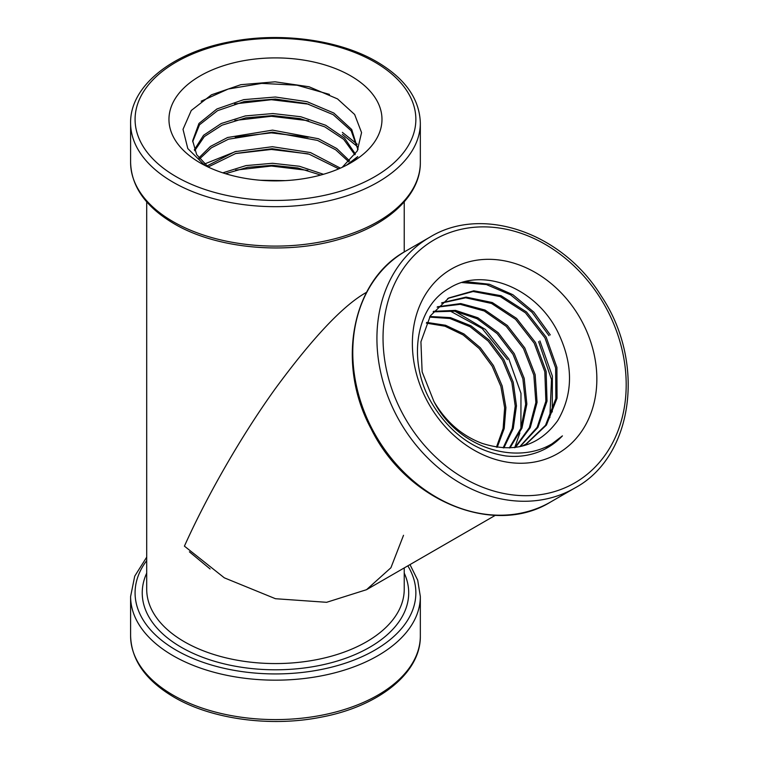 <?xml version="1.0" encoding="UTF-8"?>
<svg xmlns="http://www.w3.org/2000/svg" width="759" height="759" viewBox="0 0 759 759"><rect width="100%" height="100%" fill="white"/><g stroke="black" fill="none" stroke-linecap="round" stroke-linejoin="round"><path stroke-width="1.14" d="M520.902 428.37L520.978 393.333L508.796 358.874L485.371 329.434L454.945 311.199M449.328 310.573L482.202 328.571L507.505 359.614M550.284 334.909L533.814 312.11L512.894 294.72L489.394 284.245L465.428 281.589M461.984 282.547L486.415 284.568L510.551 294.824L532.087 312.385L548.994 335.658M514.668 447.753L519.887 432.953M552.258 411.957L552.372 376.132L539.915 340.905M538.624 341.645L551.499 379.519L549.839 417.621M562.419 435.875C527.552 469.185 460.144 452.079 434.176 401.947L433.892 401.426L434.176 401.947C446.112 422.023 462.06 435.827 482.05 443.341C514.023 453.531 539.222 445.988 557.637 420.723C573.576 393.56 573.453 363.608 557.267 330.886C535.095 287.348 482.582 267.073 449.546 288.031C415.287 306.788 406.976 361.768 431.862 403.285C450.182 433.503 474.783 451.045 505.655 455.931A96.251 78.594 60 0 0 544.573 449.252A96.251 78.594 60 0 0 562.419 435.875L545.674 448.664M579.923 317.803A106.507 86.962 60 0 0 451.358 269.047A106.507 86.962 60 0 0 429.3 404.765A106.507 86.962 60 0 0 557.865 453.521A106.507 86.962 60 0 0 579.923 317.803M235.632 170.12L271.39 166.041L307.822 170.414M236.229 151.297L204.522 164.001M235.385 153.574L271.38 149.457L307.974 153.83M235.176 137.009L271.324 132.872L308.126 137.256M234.901 120.463L271.371 116.288L308.448 120.728M234.597 103.926L271.39 99.714L308.818 104.201M201.163 101.213L228.231 89.021L261.713 83.386L297.063 85.217L329.453 94.391M357.271 144.248L342.366 132.36M342.309 134.409L357.717 146.829M346.977 164.969A96.251 55.568 0 0 0 357.764 156.591L346.446 165.244M350.781 75.909A106.507 61.488 0 0 0 200.158 75.909A106.507 61.488 0 0 0 200.158 162.872A106.507 61.488 0 0 0 350.781 162.872A106.507 61.488 0 0 0 350.781 75.909M204.845 165.424L187.796 148.565L183.014 129.324L191.268 110.482L211.486 94.799L240.85 84.695L275.09 81.811L309.046 86.754L337.508 98.898L354.643 114.486L361.559 132.588L357.252 150.984L342.224 167.312M550.664 501.965L574.81 488.028A144.865 118.281 -120 0 1 399.946 421.719A144.865 118.281 -120 0 1 429.945 237.121L405.799 251.058A144.865 118.281 60 0 0 375.8 435.657A144.865 118.281 60 0 0 550.664 501.965L550.664 501.965C494.166 537.087 406.293 500.874 371.151 428.863C335.801 363.627 351.692 280.346 405.799 251.058L429.945 237.121C482.363 204.902 562.438 232.776 601.261 296.029C646.051 362.46 633.461 456.662 574.81 488.028L550.664 501.965M366.521 292.329L366.521 292.329C343.599 305.052 313.249 337.091 275.47 388.447C239.559 438.237 205.48 499.128 184.418 546.148L224.332 577.836L275.47 598.718L326.617 602.304L366.521 589.696L390.913 567.76L403.522 535.294M495.342 515.323L366.521 589.696L495.342 515.323M210.101 568.965L189.408 551.831M208.355 167.141L196.676 154.656L192.663 140.738L198.972 123.451L216.913 108.973L243.753 99.638L275.403 97.019L307.025 101.668L333.818 113.034L351.711 129.514L357.963 149.656L351.17 130.766L333.163 114.656L306.598 103.585L275.403 99.05L244.189 101.573L217.577 110.653L199.513 124.789L192.682 141.753M194.332 149.798L203.554 135.292L221.248 123.508L245.309 115.928L272.908 113.546L300.782 116.744L325.658 125.244L344.586 138.157L355.364 154.049M198.867 157.9L210.395 146.468L227.567 137.512L272.547 130.121L318.457 138.745L336.721 148.508L349.652 160.946M206.903 166.022L234.958 151.667L272.367 146.705L310.459 152.55L340.393 168.147M222.795 172.843L245.992 165.595L272.538 163.28L299.397 166.259L323.495 174.285M260.356 180.262L285.365 180.623M194.693 150.709L204.313 136.592L222.007 125.188L245.755 117.873L272.851 115.577L300.222 118.651L324.767 126.848L343.685 139.333L354.861 154.779M199.617 158.859L211.363 147.825L228.431 139.22L272.557 132.151L317.566 140.424L335.687 149.808L348.779 161.809M208.165 166.999L235.878 153.432L272.177 148.726L309.16 154.181L338.761 168.849M225.48 173.697L247.643 167.322L272.585 165.31L297.794 167.957L320.734 175.054M433.892 401.426L422.127 371.853L420.922 341.806L430.334 315.848L448.863 297.936L473.768 290.811L501.082 295.716L526.537 311.977L546.176 337.138L556.916 367.422L557.04 398.276L546.442 425.049L526.661 443.73L521.831 446.226M441.823 302.813L466.092 297.092L492.278 302.528L516.575 318.391L535.446 342.48L546.129 371.398L547.03 401.103L537.941 427.402L520.076 446.624M437.526 306.759L460.732 303.553L485.02 310.052L507.316 325.469L524.763 347.926L535.142 374.661L537.068 402.374L530.256 427.668L515.494 447.421M433.541 311.323L455.504 310.384L477.904 317.784L498.246 332.755L514.26 353.685L524.184 378.343L526.86 404.073L521.964 428.114L509.972 447.905M429.926 316.494L450.448 317.613L470.874 325.744L489.261 340.174L503.834 359.576L513.207 382.166L516.471 405.847L513.264 428.456L503.853 447.895M426.71 322.404L445.561 325.269L463.92 333.932L480.314 347.698L493.435 365.515L502.202 385.999L505.902 407.555L504.213 428.522L497.23 447.26M448.246 298.296L473.094 291.503L500.219 296.589L525.465 312.85L544.943 337.869L555.645 367.954L555.873 398.608L545.512 425.306L526.034 444.081M441.51 303.069L465.656 297.803L491.566 303.467L515.551 319.311L534.194 343.163L544.82 371.768L545.873 401.179L537.144 427.345L519.773 446.69M437.127 307.167L460.191 304.321L484.233 310.981L506.262 326.37L523.52 348.628L533.833 375.088L535.873 402.545L529.336 427.687L514.972 447.487M433.142 311.835L454.945 311.199L477.098 318.733L497.183 333.656L513.018 354.396L522.875 378.788L525.645 404.272L520.978 428.152L509.336 447.933M429.556 317.11L449.888 318.486L470.058 326.712L488.198 341.076L502.591 360.297L511.898 382.621L515.228 406.056L512.23 428.474L503.141 447.857M426.368 323.125L445.002 326.209L463.104 334.928L479.261 348.609L492.193 366.236L500.883 386.464L504.64 407.754L503.132 428.503L496.443 447.136M173.033 695.092A144.865 83.632 0 0 0 377.906 695.092A144.865 83.632 0 0 0 420.334 635.957C420.998 672.844 378.769 706.401 321.313 717.122C270.916 727.293 211.628 719.323 173.963 697.141C145.832 680.548 131.383 660.159 130.605 635.957A144.865 83.632 0 0 0 173.033 695.092M146.705 560.588A140.387 81.052 -0 0 0 196.477 659.884A140.387 81.052 -0 0 0 374.737 650.188A140.387 81.052 -0 0 0 407.83 565.853M409.993 564.601L417.706 580.208L420.334 596.527A144.865 83.632 180 0 1 377.906 655.672A144.865 83.632 180 0 1 220.034 673.802A144.865 83.632 180 0 1 130.605 596.527L130.605 635.957M146.705 201.856L146.705 589.231A128.764 74.344 -0 0 0 184.418 641.791A128.764 74.344 -0 0 0 366.521 641.791A128.764 74.344 -0 0 0 404.234 589.231L404.234 567.922M404.234 573.121A133.233 76.925 180 0 1 369.68 647.275A133.233 76.925 180 0 1 208.972 659.533A133.233 76.925 180 0 1 146.705 573.121M434.414 239.702A140.387 114.628 60 0 0 405.344 418.598A140.387 114.628 60 0 0 574.81 482.866A140.387 114.628 60 0 0 603.879 303.97A140.387 114.628 60 0 0 434.414 239.702M420.334 162.473L420.334 123.043A144.865 83.632 180 0 1 330.905 200.31A144.865 83.632 180 0 1 173.033 182.179A144.865 83.632 180 0 1 130.605 123.043L130.605 162.473A144.865 83.632 0 0 0 173.033 221.609A144.865 83.632 0 0 0 330.905 239.74A144.865 83.632 0 0 0 420.334 162.473C420.752 194.873 388.456 225.072 341 238.819C287.31 255.328 216.638 248.99 173.963 223.658C145.832 207.065 131.383 186.676 130.605 162.473M176.202 176.705A140.387 81.052 0 0 0 374.737 176.705A140.387 81.052 0 0 0 374.737 62.077A140.387 81.052 0 0 0 176.202 62.077A140.387 81.052 0 0 0 176.202 176.705M146.705 557.144L134.722 576.157L130.605 596.527M420.334 123.043C419.556 98.841 405.107 78.452 376.976 61.858C339.311 39.677 280.033 31.707 229.626 41.878C172.17 52.599 129.941 86.156 130.605 123.043M404.234 201.856L404.234 251.988M420.334 596.527L420.334 635.957M357.973 149.627L357.973 148.764M447.62 298.657L448.863 297.936"/></g></svg>
